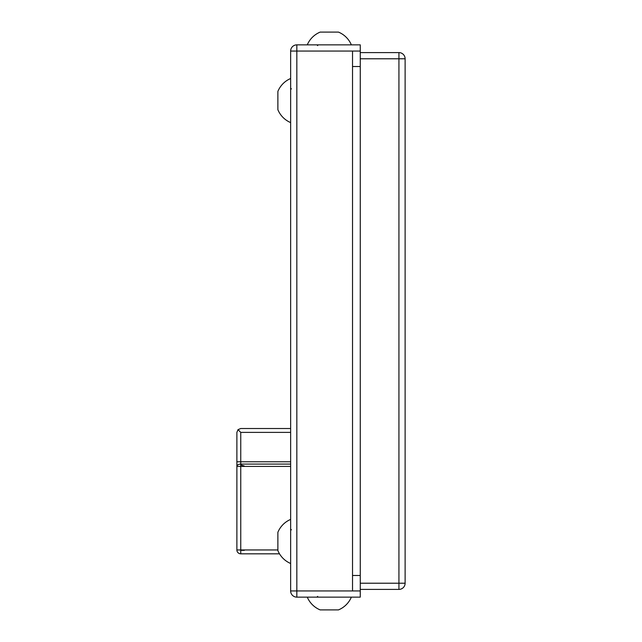 <?xml version="1.0" encoding="UTF-8"?>
<svg xmlns="http://www.w3.org/2000/svg" width="642" height="642" viewBox="0 0 642 642"><rect width="100%" height="100%" fill="white"/><g stroke="black" fill="none" stroke-linecap="round" stroke-linejoin="round"><path stroke-width="0.96" d="M290.641 590.953L290.641 51.047A6.187 6.187 0 0 1 296.829 44.86A6.187 6.187 0 0 0 290.641 51.047L296.829 51.047L296.829 44.86L360.258 44.86L360.258 66.519L352.522 66.519L352.522 51.047L296.829 51.047L296.829 590.953L290.641 590.953A6.187 6.187 0 0 0 296.829 597.14L360.258 597.14L360.258 66.519M360.258 51.047L352.522 51.047M352.522 66.519L352.522 575.481L360.258 575.481M296.829 597.14L296.829 590.953L352.522 590.953L352.522 575.481M352.522 590.953L360.258 590.953M360.258 52.596L398.931 52.596L398.931 58.783L405.118 58.783A6.187 6.187 0 0 0 398.931 52.596A6.187 6.187 0 0 1 405.118 58.783L405.118 583.217L398.931 583.217L398.931 589.404L360.258 589.404M398.931 589.404A6.187 6.187 0 0 0 405.118 583.217A6.187 6.187 0 0 1 398.931 589.404M275.554 428.519L290.641 428.519L275.554 428.519M236.882 487.302L236.882 432.387L238.013 429.65L240.75 428.519L290.641 428.519L240.75 428.519L290.641 428.519L240.75 428.519L238.013 429.65L240.75 428.519L290.641 428.519L240.75 428.519M290.641 466.421L236.882 466.421L236.882 549.953A3.868 3.868 -71.6 0 0 240.75 553.821L279.503 553.821L240.75 553.821A3.868 3.868 108.4 0 1 239.803 553.701M236.882 466.389A3.868 2.319 -0 0 0 236.882 466.413L236.882 549.953A3.868 3.868 -135 0 0 239.065 553.436M244.233 465.972L240.75 464.977L244.233 465.972M240.75 550.338L244.353 550.338M240.75 553.821L279.503 553.821L240.75 553.821L240.75 464.094A3.868 2.319 0 0 0 236.882 466.421L236.882 432.387L238.013 429.65L240.75 432.387L240.75 461.775L290.641 461.775M290.641 563.491A23.955 23.955 0 0 1 277.882 550.603L277.882 532.29A23.955 23.955 0 0 1 290.641 519.402M307.269 44.86A23.955 23.955 0 0 1 320.157 32.1L338.47 32.1A23.955 23.955 0 0 1 351.359 44.86M351.359 597.14A23.955 23.955 0 0 1 338.47 609.9L320.157 609.9A23.955 23.955 0 0 1 307.269 597.14M290.641 122.598A23.955 23.955 0 0 1 277.882 109.71L277.882 91.397A23.955 23.955 0 0 1 290.641 78.509M360.258 58.783L398.931 58.783L398.931 583.217L360.258 583.217M398.931 52.596A6.187 6.187 0 0 1 405.118 58.783M236.882 461.775L236.882 549.953L236.882 461.775L240.75 461.775L240.75 464.094L290.641 464.094M290.641 432.387L240.75 432.387M236.882 549.953L277.882 549.953M291.412 529.843L290.641 529.072M317.71 45.638L316.939 44.86M317.71 596.362L316.939 597.14M291.412 88.949L290.641 88.179"/></g></svg>
